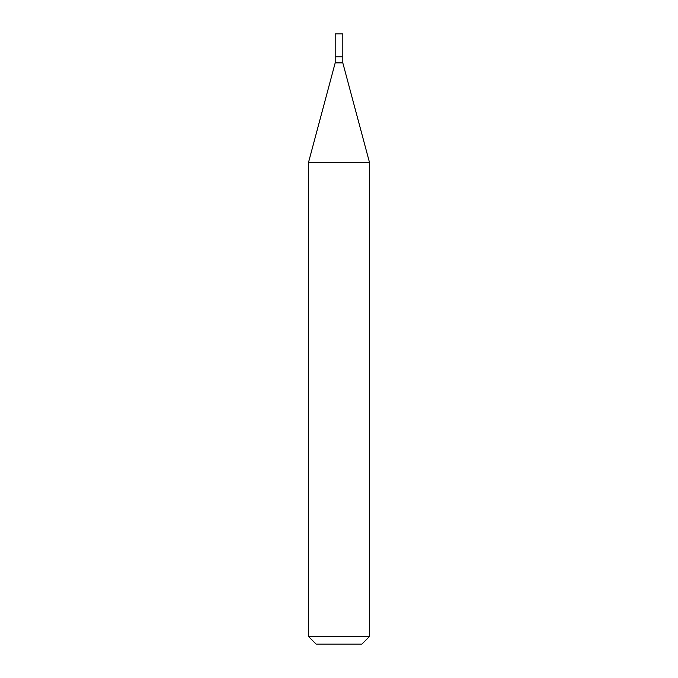 <?xml version="1.0" encoding="UTF-8"?>
<svg xmlns="http://www.w3.org/2000/svg" width="678" height="678" viewBox="0 0 678 678"><rect width="100%" height="100%" fill="white"/><g stroke="black" fill="none" stroke-linecap="round" stroke-linejoin="round"><path stroke-width="1.02" d="M335.186 56.782L335.186 62.885L342.814 62.885L342.814 33.9L335.186 33.9L335.186 56.782L342.814 56.782L335.186 56.782L335.186 33.9M342.814 62.885L369.51 162.517L308.49 162.517L335.186 62.885M369.51 636.472L361.882 644.1L316.118 644.1L308.49 636.472L369.51 636.472L369.51 162.517M308.49 636.472L308.49 162.517"/></g></svg>
